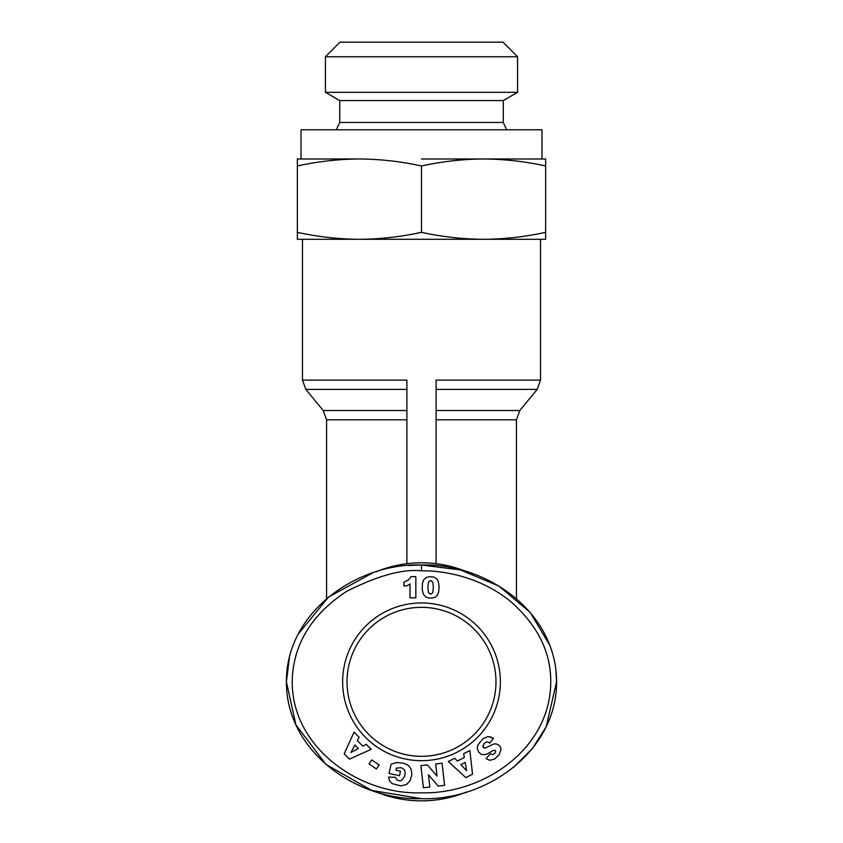 <?xml version="1.0" encoding="UTF-8"?>
<svg xmlns="http://www.w3.org/2000/svg" width="843" height="843" viewBox="0 0 843 843"><rect width="100%" height="100%" fill="white"/><g stroke="black" fill="none" stroke-linecap="round" stroke-linejoin="round"><path stroke-width="1.26" d="M421.5 570.827C440.72 570.458 478.013 575.442 509.678 600.701C539.583 626.581 553.156 656.307 550.405 689.88C545.052 752.841 480.689 794.306 421.5 792.82C358.033 795.128 288.506 745.201 292.384 676.729C294.639 642.324 312.574 613.967 346.178 591.638C377.39 575.748 402.501 568.814 421.5 570.827L421.5 564.989C486.706 563.029 556.57 612.029 556.591 681.829C556.844 751.524 486.137 800.829 421.5 798.658L371.774 790.46L325.978 764.443L295.893 724.832L286.409 681.829L289.434 657.234M406.895 419.814L326.568 419.814L326.568 598.699M436.105 419.814L516.432 419.814L516.432 598.699M516.432 419.814L519.773 410.52L537.191 389.403L436.105 389.403M406.895 410.52L323.227 410.52L305.809 389.403L406.895 389.403M436.105 563.693L436.105 380.109L540.521 380.109L540.521 239.307L297.358 239.307L297.358 232.32C317.864 236.82 338.559 239.159 359.434 239.307C380.309 239.159 400.994 236.82 421.5 232.32L421.5 165.976C400.994 161.466 380.309 159.137 359.434 158.99L359.434 158.99C338.559 159.137 317.864 161.466 297.358 165.976L297.358 232.32M302.479 239.307L302.479 380.109L406.895 380.109L406.895 563.693M466.78 791.904A119.021 119.021 0 0 1 376.22 791.904M376.22 571.744A119.021 119.021 0 0 1 466.78 571.744M545.642 232.32C525.136 236.82 504.441 239.159 483.566 239.307L545.642 239.307L545.642 165.976C525.136 161.466 504.441 159.137 483.566 158.99L421.5 158.99M545.642 165.976L545.642 158.99L483.566 158.99C462.691 159.137 442.006 161.466 421.5 165.976M541.986 158.99L541.986 129.78L301.014 129.78L301.014 158.99M503.282 100.57L517.57 92.319L325.43 92.319L339.718 100.57L503.282 100.57L503.282 122.477L339.718 122.477L336.304 129.78M421.5 607.339A74.479 74.479 0 0 0 347.021 681.829A74.479 74.479 0 0 0 421.5 756.308A74.479 74.479 0 0 0 495.979 681.829A74.479 74.479 0 0 0 421.5 607.339M342.637 681.829A78.863 78.863 0 0 1 421.5 602.956A78.863 78.863 0 0 1 500.363 681.829A78.863 78.863 0 0 1 421.5 760.692A78.863 78.863 0 0 1 342.637 681.829M325.43 56.755L340.024 42.15L502.976 42.15L517.57 56.755L325.43 56.755L325.43 92.319M483.566 239.307C462.691 239.159 442.006 236.82 421.5 232.32M297.358 165.976L297.358 158.99L359.434 158.99M555.864 669.679L556.591 681.829L546.18 726.814L532.439 748.5L513.324 767.52M298.137 634.21L328.528 597.055L372.775 572.85M408.697 565.516L421.5 564.989L460.552 569.973L498.856 586.033L530.194 612.45L549.815 645.285M421.5 798.658C356.663 800.66 286.104 751.524 286.409 681.829C285.946 612.461 356.842 562.745 421.5 564.989M499.098 754.759L494.556 759.058L489.635 760.312L486.074 758.616L490.394 753.758L492.712 754.548L494.493 753.695L495.726 751.766L495.284 750.47L493.534 750.333L487.096 753.99L483.914 754.791L481.332 754.306L478.666 752.135L477.254 748.278L477.718 745.212L482.86 738.816L488.044 736.529L493.555 738.363L489.593 743.189C488.202 741.429 486.316 741.608 483.956 743.726L482.965 746.866L485.041 748.089L493.503 744.084L495.969 743.863L498.729 744.97L500.51 747.193L501.058 749.49L499.098 754.759M438.181 786.087L428.476 774.759L429.846 787.014L423.386 787.741L420.91 765.592L427.369 764.864L437.011 776.108L435.652 763.937L442.09 763.221L444.567 785.37L438.181 786.087M376.421 768.995L369.044 763.863L371.774 759.933L379.16 765.065L376.421 768.995M344.186 753.8L354.06 732.135L359.139 737.246L357.327 740.628L362.848 746.171L366.22 744.337L371.183 749.322L349.487 759.121L344.186 753.8M400.815 785.897L392.143 783.611L389.614 780.955L388.602 777.077L395.346 777.32L397.042 780.091L399.677 780.808L401.616 780.418L404.471 776.666L405.156 772.883L404.587 769.975L401.352 767.699L396.4 768.131L395.957 770.186L400.457 771.155L399.477 775.697L389.076 773.452L391.078 764.158L396.948 762.536L403.734 763.242L408.318 765.433L411.015 768.921L411.911 774.443L410.109 780.723L406.41 784.548L400.815 785.897M465.842 777.604L448.265 761.535L454.693 758.268L457.359 761.039L464.324 757.499L463.618 753.726L469.888 750.533L472.533 774.19L465.842 777.604M437.159 579.32L438.518 582.25L439.129 586.633L438.655 592.081L437.275 595.453L435.093 597.276L431.985 598.098L428.286 597.961L425.483 596.77L423.281 594.041L422.248 589.668L422.417 583.482L423.66 579.836L426.59 577.371L429.782 576.665L434.219 577.149L437.159 579.32M410.004 597.803L410.004 583.936A8.588 8.588 0 0 1 403.923 586.033L403.923 582.218L408.507 579.931L411.057 576.633L415.841 576.633L415.841 597.803L410.004 597.803M484.24 748.015L483.313 747.435M482.965 746.866L482.828 745.834M493.555 738.363L490.046 736.771M354.935 745.043L350.973 752.441L358.38 748.51L354.935 745.043M460.815 764.685L466.632 770.723L465.178 762.462L460.815 764.685M430.604 594.21L432.68 592.829L433.386 587.476L432.765 582.07L430.573 580.479L428.497 581.944L427.854 587.329L428.539 592.671L430.604 594.21M519.773 410.52L436.105 410.52M339.718 100.57L339.718 122.477M326.568 419.814L323.227 410.52M302.479 380.109L305.809 389.403M540.521 380.109L537.191 389.403M503.282 122.477L506.696 129.78M517.57 56.755L517.57 92.319"/></g></svg>
